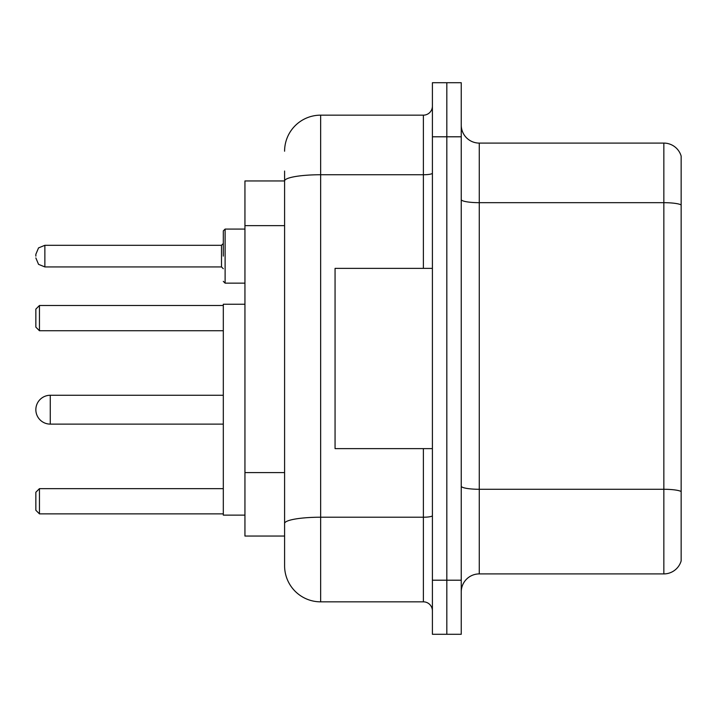 <?xml version="1.0" encoding="UTF-8"?>
<svg xmlns="http://www.w3.org/2000/svg" width="717" height="717" viewBox="0 0 717 717"><rect width="100%" height="100%" fill="white"/><g stroke="black" fill="none" stroke-linecap="round" stroke-linejoin="round"><path stroke-width="1.08" d="M284.595 180.953L244.945 180.953L244.945 536.047L284.595 536.047L284.595 565.785L284.595 171.04M432.405 580.205L432.405 634.285L446.825 634.285L446.825 580.205L446.825 634.285L461.246 634.285L461.246 580.205L446.825 580.205L446.825 136.795L446.825 580.205L432.405 580.205L432.405 136.795L446.825 136.795L446.825 82.715L446.825 136.795L461.246 136.795L461.246 580.205M461.246 136.795L461.246 82.715L432.405 82.715L432.405 136.795M284.595 151.215A36.047 36.047 0 0 1 320.651 115.159L320.651 601.841L423.388 601.841L423.388 448.627M320.651 115.159L423.388 115.159A9.016 9.016 0 0 0 432.405 106.152M284.595 215.727L284.595 180.998A36.047 6.256 180 0 1 320.651 174.742L423.388 174.742L423.388 115.159M284.595 529.738L284.595 482.496M432.405 610.848A9.016 9.016 0 0 0 423.388 601.841M320.651 601.841A36.047 36.047 0 0 1 284.595 565.785M681.15 491.781L681.15 560.918A18.024 18.024 0 0 1 663.843 573.905L479.27 573.905A18.024 18.024 0 0 0 461.246 591.928M681.15 156.082A18.024 18.024 0 0 0 663.843 143.095A18.024 18.024 0 0 1 681.15 156.082L681.15 560.918M681.15 204.937A18.024 3.128 180 0 0 663.843 202.678L663.843 143.095L479.27 143.095A18.024 18.024 0 0 1 461.246 125.072A18.024 18.024 0 0 0 479.27 143.095L479.27 573.905M50.271 395.273A14.421 14.421 0 0 0 35.85 409.694A14.421 14.421 0 0 1 50.271 395.273A14.421 14.421 0 0 0 35.85 409.694A14.421 14.421 0 0 1 50.271 395.273A14.421 14.421 0 0 0 35.85 409.694A14.421 14.421 0 0 1 50.271 395.273A14.421 14.421 0 0 0 35.85 409.694A14.421 14.421 0 0 0 50.271 424.114L50.271 395.273L223.31 395.273M244.945 304.241L223.31 304.241L223.31 515.138L244.945 515.138M39.453 513.874L35.85 510.271L35.85 492.247L39.453 488.644L39.453 513.874L223.31 513.874M39.453 488.644L223.31 488.644M39.453 330.743L35.85 327.14L35.85 309.108L39.453 305.505L39.453 330.743L223.31 330.743M39.453 305.505L223.31 305.505M432.405 268.373L335.063 268.373L335.063 448.627L432.405 448.627M223.31 256.121L223.31 230.883L223.31 256.121M35.85 256.121L35.85 254.311L35.85 256.121M284.595 225.64L244.945 225.64M284.595 472.584L244.945 472.584M432.405 515.657A9.016 1.568 0 0 1 423.388 517.217L320.651 517.217A36.047 6.256 180 0 0 284.595 523.482M423.388 268.373L423.388 174.742A9.016 1.568 0 0 0 432.405 173.173M681.15 491.53A18.024 3.128 180 0 0 663.843 489.281L663.843 202.678L479.27 202.678A18.024 3.128 0 0 1 461.246 199.55M663.843 573.905L663.843 489.281L479.27 489.281A18.024 3.128 0 0 1 461.246 486.153M244.945 229.082L225.111 229.082L225.111 283.152L223.31 281.351M221.508 245.304L44.866 245.304L44.866 266.93L221.508 266.93L221.508 245.304L223.31 243.502M223.31 424.114L50.271 424.114M44.866 266.93L38.539 264.34L35.85 257.923M225.111 283.152L244.945 283.152M44.866 245.304L38.539 247.894L35.85 254.311M221.508 266.93L223.31 268.732M225.111 229.082L223.31 230.883"/></g></svg>
